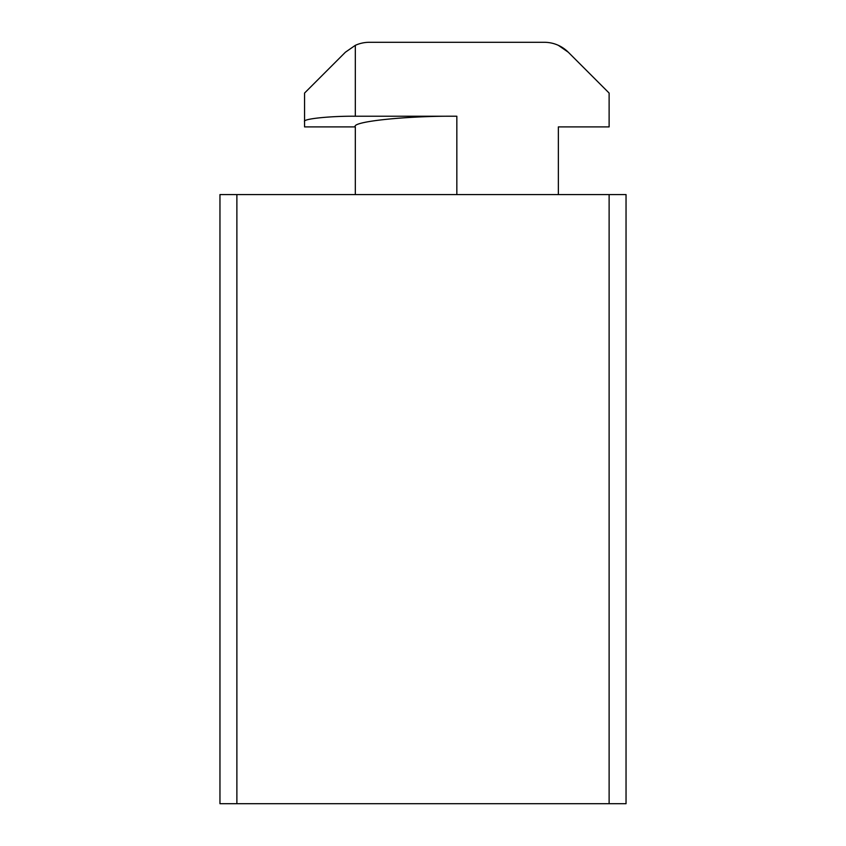 <?xml version="1.0" encoding="UTF-8"?>
<svg xmlns="http://www.w3.org/2000/svg" width="846" height="846" viewBox="0 0 846 846"><rect width="100%" height="100%" fill="white"/><g stroke="black" fill="none" stroke-linecap="round" stroke-linejoin="round"><path stroke-width="1.27" d="M558.36 194.58L558.36 126.9L609.12 126.9L609.12 93.06L568.269 52.209A33.84 33.84 0 0 0 544.348 42.3L369.332 42.3A33.84 33.84 0 0 0 355.32 45.335L355.32 116.23L456.84 116.23C406.609 115.754 350.783 121.623 355.32 126.9L355.32 194.58M609.12 194.58L626.04 194.58L626.04 803.7L609.12 803.7L609.12 194.58L236.88 194.58L236.88 803.7L219.96 803.7L219.96 194.58L236.88 194.58M609.12 803.7L236.88 803.7M355.32 126.9L304.56 126.9L304.56 93.06L345.411 52.209L355.32 45.335M568.269 52.209L558.36 45.335M355.32 116.23C330.204 115.987 302.286 118.926 304.56 121.56M456.84 116.23L456.84 194.58"/></g></svg>
